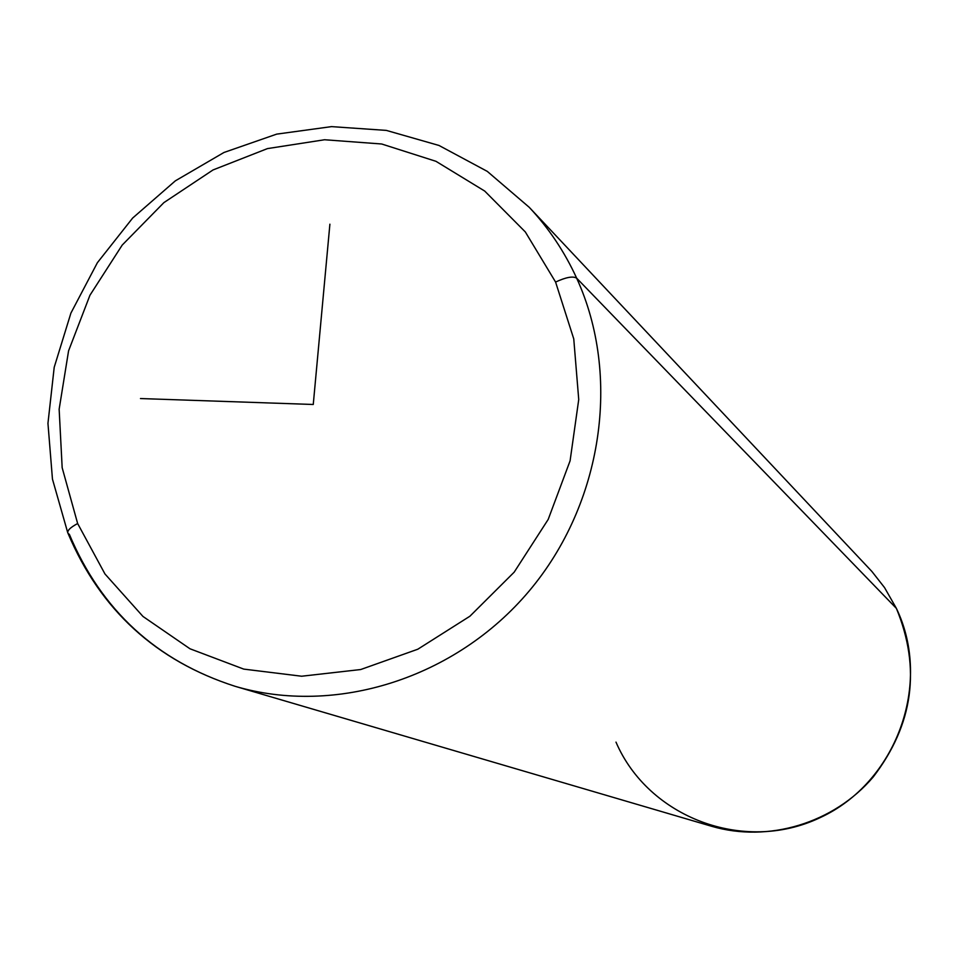 <?xml version="1.0" encoding="UTF-8"?>
<svg xmlns="http://www.w3.org/2000/svg" width="959" height="959" viewBox="0 0 959 959"><rect width="100%" height="100%" fill="white"/><g stroke="black" fill="none" stroke-linecap="round" stroke-linejoin="round"><path stroke-width="1.44" d="M615.99 742.122C648.236 817.236 743.561 853.942 819.753 817.811C896.449 782.82 932.568 683.383 896.389 608.39L576.671 278.182C564.527 251.678 548.692 228.038 529.2 207.276C548.692 228.038 564.527 251.678 576.671 278.182L896.389 608.39C921.072 668.399 913.328 724.608 873.193 777.018C833.779 823.325 768.243 842.949 711.578 826.262L235.039 686.284C335.698 716.049 455.669 678.385 529.2 590.972C602.767 503.619 621.444 375.964 576.671 278.182C621.444 375.964 602.767 503.619 529.2 590.972C455.669 678.385 335.698 716.049 235.039 686.284C155.993 660.823 100.347 609.9 68.089 533.504C66.734 530.986 69.923 527.666 77.643 523.53L62.167 467.716L59.146 409.217L68.58 350.814L89.942 295.252L122.213 245.072L163.881 202.625L213.054 169.935L267.465 148.597L324.574 139.75L381.682 143.994L435.973 161.316L484.715 191.069L525.328 231.946L555.585 282.054L573.758 338.887L578.733 399.543L570.09 460.823L548.2 519.418L514.192 572.151L469.934 616.205L417.812 649.219L360.692 669.538L301.641 676.227L243.754 669.106L189.978 648.775L142.975 616.457L104.963 573.962L77.643 523.53L104.963 573.962L142.975 616.457L189.978 648.775L243.754 669.106L301.641 676.227L360.692 669.538L417.812 649.219L469.934 616.205L514.192 572.151L548.2 519.418L570.09 460.823L578.733 399.543L573.758 338.887L555.585 282.054C565.978 277.223 573.002 275.928 576.671 278.182C573.002 275.928 565.978 277.223 555.585 282.054L525.328 231.946L484.715 191.069L435.973 161.316L381.682 143.994L324.574 139.75L267.465 148.597L213.054 169.935L163.881 202.625L122.213 245.072L89.942 295.252L68.58 350.814L59.146 409.217L62.167 467.716L77.643 523.53C69.923 527.666 66.734 530.986 68.089 533.504L69.336 534.307C101.282 610.332 156.509 660.991 235.039 686.284M67.669 532.449L52.457 479.116L47.95 423.351L54.207 367.297L70.918 313.078L97.386 262.706L132.642 218.065L175.353 180.843L223.962 152.481L276.683 134.128L331.514 126.624L386.333 130.4L438.982 145.456L487.292 171.385L529.2 207.276L871.887 571.456L884.522 587.567L896.389 608.39M329.896 224.19L313.257 404.482L140.482 398.548"/></g></svg>
